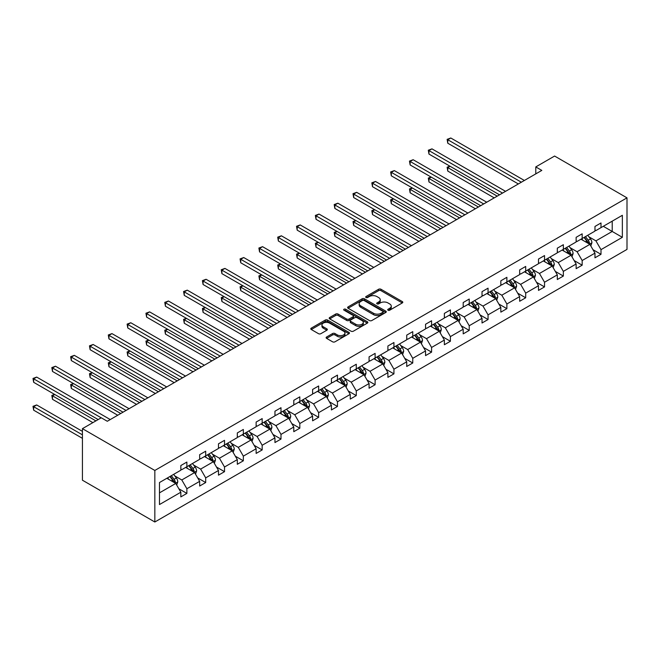 <?xml version="1.0" encoding="UTF-8"?>
<svg xmlns="http://www.w3.org/2000/svg" width="660" height="660" viewBox="0 0 660 660"><rect width="100%" height="100%" fill="white"/><g stroke="black" fill="none" stroke-linecap="round" stroke-linejoin="round"><path stroke-width="0.99" d="M388.055 310.208A1.171 0.676 0 0 0 389.713 310.208L402.295 302.94A1.675 0.965 0 0 0 402.79 302.255A1.675 0.965 0 0 0 402.295 301.57L380.977 289.262A1.675 0.965 0 0 0 378.609 289.262L366.028 296.53A1.171 0.676 0 0 0 365.681 297.008A1.171 0.676 0 0 0 366.028 297.487A1.171 0.676 0 0 0 367.686 297.487L369.311 296.546A5.362 3.094 0 0 1 376.893 296.546L378.667 297.577A5.362 3.094 0 0 1 380.242 299.764A5.362 3.094 0 0 1 378.667 301.95L377.041 302.89A1.171 0.676 0 0 0 376.695 303.369A1.171 0.676 0 0 0 377.041 303.847A1.171 0.676 0 0 0 378.7 303.847L380.325 302.907A5.362 3.094 0 0 1 387.907 302.907L389.68 303.93A5.362 3.094 0 0 1 391.256 306.125A5.362 3.094 0 0 1 389.68 308.311L388.055 309.251A1.171 0.676 0 0 0 387.709 309.73A1.171 0.676 0 0 0 388.055 310.208L388.055 309.251M326.617 336.996A1.675 0.965 0 0 0 326.123 337.681A1.675 0.965 0 0 0 326.617 338.365L332.599 341.814A1.675 0.965 0 0 0 334.966 341.814L348.942 333.745A1.675 0.965 0 0 0 349.429 333.061A1.675 0.965 0 0 0 348.942 332.376L327.624 320.067A1.675 0.965 0 0 0 325.256 320.067L311.272 328.144A1.675 0.965 0 0 0 310.786 328.82A1.675 0.965 0 0 0 311.272 329.505L318.5 333.679A1.675 0.965 0 0 0 320.867 333.679L326.849 330.223A1.675 0.965 0 0 0 327.343 329.538A1.675 0.965 0 0 0 326.849 328.861L323.268 326.791A4.48 2.591 0 0 1 321.956 324.959A4.48 2.591 0 0 1 324.72 322.567A4.48 2.591 0 0 1 329.604 323.128L343.637 331.237A4.48 2.591 0 0 1 344.949 333.061A4.48 2.591 0 0 1 342.185 335.453A4.48 2.591 0 0 1 337.301 334.892L334.966 333.539A1.675 0.965 0 0 0 332.599 333.539L326.617 336.996L326.617 338.365L332.599 334.933L332.599 333.539M627 197.851L554.598 156.049L535.78 166.922L541.81 170.404L107.291 421.27L101.26 417.788L82.434 428.654L154.836 470.456L627 197.851L627 249.406L154.836 522.002L154.836 470.456M369.435 320.546A1.675 0.965 0 0 0 371.803 320.546L385.778 312.477A1.675 0.965 0 0 0 386.265 311.8A1.675 0.965 0 0 0 385.778 311.116L364.46 298.807A1.675 0.965 0 0 0 362.084 298.807L348.109 306.875A1.675 0.965 0 0 0 347.622 307.56A1.675 0.965 0 0 0 348.109 308.245L369.435 320.546M344.495 310.464A1.171 0.676 0 0 1 345.683 310.629L345.683 309.235L367.356 321.75A1.675 0.965 0 0 1 367.851 322.426A1.675 0.965 0 0 1 367.356 323.111L353.38 331.18A1.675 0.965 0 0 1 351.013 331.18L329.695 318.871L329.695 317.51A1.675 0.965 0 0 0 329.2 318.194A1.675 0.965 0 0 0 329.695 318.871M329.695 317.51L335.676 314.053A1.675 0.965 0 0 1 338.044 314.053L346.69 319.044A1.675 0.965 0 0 0 349.058 319.044L353.026 316.75A1.675 0.965 0 0 0 353.521 316.074A1.675 0.965 0 0 0 353.026 315.389L344.025 310.192A1.171 0.676 0 0 1 343.678 309.713A1.171 0.676 0 0 1 344.404 309.086A1.171 0.676 0 0 1 345.683 309.235M159.481 482.542L180.84 470.209L180.84 465.539L186.871 462.058L186.871 466.727L199.666 459.343L199.666 454.674L205.697 451.192L205.697 455.854L218.485 448.47L218.485 443.809L224.524 440.319L224.524 444.988L237.311 437.605L237.311 432.935L243.342 429.454L243.342 434.123L256.138 426.739L256.138 422.07L262.168 418.588L262.168 423.258L274.956 415.866L274.956 411.205L280.995 407.715L280.995 412.385L293.783 405.001L293.783 400.331L299.813 396.85L299.813 401.519L312.609 394.135L312.609 389.466L318.64 385.984L318.64 390.654L331.427 383.262L331.427 378.601L337.466 375.119L337.466 379.78L350.254 372.397L350.254 367.727L356.284 364.246L356.284 368.915L369.08 361.531L369.08 356.862L375.111 353.38L375.111 358.05L387.899 350.666L387.899 345.997L393.938 342.515L393.938 347.176L406.725 339.793L406.725 335.123L412.756 331.642L412.756 336.311L425.552 328.927L425.552 324.258L431.582 320.776L431.582 325.446L444.37 318.062L444.37 313.393L450.409 309.911L450.409 314.572L463.196 307.189L463.196 302.527L469.227 299.038L469.227 303.707L482.023 296.323L482.023 291.654L488.053 288.173L488.053 292.842L500.841 285.458L500.841 280.789L506.88 277.307L506.88 281.968L519.667 274.585L519.667 269.923L525.698 266.434L525.698 271.103L538.494 263.719L538.494 259.05L544.525 255.568L544.525 260.238L557.312 252.854L557.312 248.185L563.351 244.703L563.351 249.373L576.139 241.981L576.139 237.32L582.169 233.83L582.169 238.499L594.965 231.115L594.965 226.446L600.996 222.964L600.996 227.634L622.355 215.3L622.355 237.32L600.996 249.645L600.996 254.314L594.965 257.796L594.965 253.135L582.169 260.518L582.169 265.18L576.139 268.67L576.139 264L563.351 271.384L563.351 276.053L557.312 279.535L557.312 274.865L544.525 282.249L544.525 286.918L538.494 290.4L538.494 285.73L525.698 293.123L525.698 297.784L519.667 301.274L519.667 296.604L506.88 303.988L506.88 308.657L500.841 312.139L500.841 307.469L488.053 314.853L488.053 319.522L482.023 323.004L482.023 318.334L469.227 325.726L469.227 330.388L463.196 333.877L463.196 329.208L450.409 336.592L450.409 341.261L444.37 344.743L444.37 340.073L431.582 347.457L431.582 352.126L425.552 355.608L425.552 350.938L412.756 358.322L412.756 362.992L406.725 366.473L406.725 361.812L393.938 369.196L393.938 373.865L387.899 377.347L387.899 372.677L375.111 380.061L375.111 384.73L369.08 388.212L369.08 383.542L356.284 390.926L356.284 395.596L350.254 399.077L350.254 394.416L337.466 401.8L337.466 406.461L331.427 409.951L331.427 405.281L318.64 412.665L318.64 417.334L312.609 420.816L312.609 416.147L299.813 423.53L299.813 428.2L293.783 431.681L293.783 427.02L280.995 434.404L280.995 439.065L274.956 442.555L274.956 437.885L262.168 445.269L262.168 449.938L256.138 453.42L256.138 448.751L243.342 456.134L243.342 460.804L237.311 464.285L237.311 459.616L224.524 467.008L224.524 471.669L218.485 475.159L218.485 470.489L205.697 477.873L205.697 482.542L199.666 486.024L199.666 481.355L186.871 488.738L186.871 493.408L180.84 496.889L180.84 492.22L159.481 504.553L159.481 482.542M185.666 467.42L194.593 472.577L181.805 479.96L174.817 475.926M181.805 479.96L186.871 488.738M194.593 472.577L199.666 481.355M180.84 469.095L181.805 469.648L186.871 466.727M204.493 456.555L213.419 461.711L200.632 469.095L193.644 465.061M200.632 469.095L205.697 477.873M213.419 461.711L218.485 470.489M199.666 458.23L200.632 458.782L205.697 455.854M223.311 445.69L232.246 450.846L219.45 458.23L212.471 454.195M219.45 458.23L224.524 467.008M232.246 450.846L237.311 459.616M218.485 447.356L219.45 447.917L224.524 444.988M242.137 434.816L251.064 439.972L238.276 447.356L231.289 443.33M238.276 447.356L243.342 456.134M251.064 439.972L256.138 448.751M237.311 436.491L238.276 437.052L243.342 434.123M260.964 423.951L269.89 429.107L257.103 436.491L250.115 432.457M257.103 436.491L262.168 445.269M269.89 429.107L274.956 437.885M256.138 425.626L257.103 426.178L262.168 423.258M279.782 413.086L288.717 418.242L275.921 425.626L268.942 421.591M275.921 425.626L280.995 434.404M288.717 418.242L293.783 427.02M274.956 414.752L275.921 415.313L280.995 412.385M298.609 402.212L307.535 407.368L294.748 414.752L287.76 410.726M294.748 414.752L299.813 423.53M307.535 407.368L312.609 416.147M293.783 403.887L294.748 404.448L299.813 401.519M317.435 391.347L326.362 396.503L313.574 403.887L306.587 399.853M313.574 403.887L318.64 412.665M326.362 396.503L331.427 405.281M312.609 393.022L313.574 393.575L318.64 390.654M336.253 380.482L345.188 385.638L332.392 393.022L325.413 388.987M332.392 393.022L337.466 401.8M345.188 385.638L350.254 394.416M331.427 382.148L332.392 382.709L337.466 379.78M355.08 369.608L364.007 374.764L351.219 382.148L344.231 378.122M351.219 382.148L356.284 390.926M364.007 374.764L369.08 383.542M350.254 371.283L351.219 371.844L356.284 368.915M373.906 358.743L382.833 363.899L370.046 371.283L363.058 367.249M370.046 371.283L375.111 380.061M382.833 363.899L387.899 372.677M369.08 360.418L370.046 360.971L375.111 358.05M392.725 347.878L401.659 353.034L388.864 360.418L381.884 356.383M388.864 360.418L393.938 369.196M401.659 353.034L406.725 361.812M387.899 349.544L388.864 350.105L393.938 347.176M411.551 337.004L420.478 342.161L407.69 349.544L400.702 345.518M407.69 349.544L412.756 358.322M420.478 342.161L425.552 350.938M406.725 338.679L407.69 339.24L412.756 336.311M430.378 326.139L439.304 331.295L426.517 338.679L419.529 334.645M426.517 338.679L431.582 347.457M439.304 331.295L444.37 340.073M425.552 327.814L426.517 328.366L431.582 325.446M449.196 315.274L458.131 320.43L445.335 327.814L438.356 323.779M445.335 327.814L450.409 336.592M458.131 320.43L463.196 329.208M444.37 316.948L445.335 317.501L450.409 314.572M468.022 304.409L476.949 309.557L464.161 316.948L457.174 312.914M464.161 316.948L469.227 325.726M476.949 309.557L482.023 318.334M463.196 306.075L464.161 306.636L469.227 303.707M486.849 293.535L495.776 298.691L482.988 306.075L476 302.041M482.988 306.075L488.053 314.853M495.776 298.691L500.841 307.469M482.023 295.21L482.988 295.762L488.053 292.842M505.667 282.67L514.602 287.826L501.806 295.21L494.827 291.175M501.806 295.21L506.88 303.988M514.602 287.826L519.667 296.604M500.841 284.344L501.806 284.897L506.88 281.968M524.494 271.804L533.42 276.961L520.633 284.344L513.653 280.31M520.633 284.344L525.698 293.123M533.42 276.961L538.494 285.73M519.667 273.471L520.633 274.032L525.698 271.103M543.32 260.931L552.247 266.087L539.459 273.471L532.471 269.445M539.459 273.471L544.525 282.249M552.247 266.087L557.312 274.865M538.494 262.606L539.459 263.167L544.525 260.238M562.139 250.066L571.073 255.222L558.278 262.606L551.298 258.572M558.278 262.606L563.351 271.384M571.073 255.222L576.139 264M557.312 251.74L558.278 252.293L563.351 249.373M580.965 239.2L589.891 244.357L577.104 251.74L570.124 247.706M577.104 251.74L582.169 260.518M589.891 244.357L594.965 253.135M576.139 240.867L577.104 241.428L582.169 238.499M603.289 226.306L612.216 231.462L595.93 240.867L588.943 236.841M595.93 240.867L600.996 249.645M622.355 237.32L612.216 231.462L612.216 221.158L622.355 215.3M82.434 428.654L82.434 480.208L154.836 522.002M535.78 166.922L535.78 173.885M594.965 230.002L595.93 230.563L600.996 227.634M159.481 492.847L175.774 483.442L166.84 478.294M175.774 483.442L180.84 492.22M592.969 249.686L600.996 254.314M574.15 260.551L582.169 265.18M555.324 271.417L563.351 276.053M536.497 282.29L544.525 286.918M517.679 293.155L525.698 297.784M498.853 304.021L506.88 308.657M480.026 314.886L488.053 319.522M461.208 325.76L469.227 330.388M442.382 336.625L450.409 341.261M423.555 347.49L431.582 352.126M404.737 358.363L412.756 362.992M385.91 369.229L393.938 373.865M367.084 380.094L375.111 384.73M348.265 390.967L356.284 395.596M329.439 401.833L337.466 406.461M310.613 412.698L318.64 417.334M291.794 423.571L299.813 428.2M272.968 434.437L280.995 439.065M254.141 445.302L262.168 449.938M235.323 456.175L243.342 460.804M216.496 467.041L224.524 471.669M197.67 477.906L205.697 482.542M178.852 488.771L186.871 493.408M388.525 310.373L389.68 309.705A5.362 3.094 0 0 0 391.256 307.51L391.256 306.125M380.242 299.764L380.242 301.158A5.362 3.094 0 0 1 378.667 303.344L377.512 304.012M402.278 302.957L380.977 290.656A1.675 0.965 0 0 0 378.609 290.656L366.498 297.652M385.753 312.493L364.46 300.201A1.675 0.965 0 0 0 362.084 300.201L348.133 308.253M382.816 312.279A1.171 0.676 0 0 0 383.155 311.8A1.171 0.676 0 0 0 382.816 311.322L364.097 300.514A1.171 0.676 0 0 0 362.439 300.514L360.723 301.504A5.362 3.094 0 0 0 359.155 303.691A5.362 3.094 0 0 0 360.723 305.885L373.519 313.269A5.362 3.094 0 0 0 381.1 313.269L382.816 312.279L382.816 313.665A1.171 0.676 0 0 0 383.155 313.186L383.155 311.8M359.155 303.691L359.155 305.085A5.362 3.094 0 0 0 360.723 307.271L360.723 305.885M382.816 313.665L381.1 314.663A5.362 3.094 0 0 1 373.519 314.663L360.723 307.271M329.719 318.887L335.676 315.447L335.676 314.053M353.521 316.074L353.521 317.46A1.675 0.965 0 0 1 353.026 318.145L349.058 320.438A1.675 0.965 0 0 1 346.69 320.438L338.044 315.447A1.675 0.965 0 0 0 335.676 315.447M345.683 310.629L367.339 323.128M355.666 324.225A4.48 2.591 0 0 0 360.541 324.786A4.48 2.591 0 0 0 363.313 322.393A4.48 2.591 0 0 0 362.002 320.57L357.052 317.716A1.675 0.965 0 0 0 354.684 317.716L350.716 320.001A1.675 0.965 0 0 0 350.229 320.686A1.675 0.965 0 0 0 350.716 321.37L355.666 324.225L355.666 325.619A4.48 2.591 0 0 0 360.541 326.18A4.48 2.591 0 0 0 363.313 323.788L363.313 322.393M350.229 320.686L350.229 322.08A1.675 0.965 0 0 0 350.716 322.765L350.716 321.37M355.666 325.619L350.716 322.765M344.949 333.061L344.949 334.455A4.48 2.591 0 0 1 342.185 336.847A4.48 2.591 0 0 1 337.301 336.286L334.966 334.933A1.675 0.965 0 0 0 332.599 334.933M321.956 324.959L321.956 326.353A4.48 2.591 0 0 0 323.268 328.185L323.268 326.791M326.832 330.239L323.268 328.185M348.942 332.376L348.942 333.745L327.624 321.461A1.675 0.965 0 0 0 325.256 321.461L311.297 329.522M590.815 245.941L591.921 242.74A4.521 2.607 -120 0 0 590.477 238.887L587.771 235.273M582.912 240.322L581.74 238.755M450.079 166.279L447.785 167.599L447.785 171.088L494.208 197.885M589.231 243.969L589.479 242.929A4.521 2.607 -120 0 0 588.184 240.207L585.478 236.593M584.347 237.245L587.326 241.23A2.302 1.328 60 0 1 587.746 241.923L589.479 242.929M584.026 237.427L586.74 241.048A4.521 2.607 60 0 1 587.862 243.177M447.785 171.088L447.125 167.219L497.228 196.144M447.125 167.219L449.815 166.122M521.359 182.209L447.785 139.738L450.805 137.998L524.37 180.469M518.339 183.95L447.785 143.22L447.785 139.738L447.125 139.351L450.805 137.998M447.785 143.22L447.125 139.351M571.989 256.806L573.094 253.605A4.521 2.607 -120 0 0 571.659 249.752L568.945 246.139M564.086 251.188L562.914 249.62M431.26 177.144L428.967 178.472L428.967 181.954L475.382 208.758M570.405 254.834L570.661 253.795A4.521 2.607 -120 0 0 569.365 251.08L566.651 247.459M565.521 248.119L568.499 252.095A2.302 1.328 60 0 1 568.92 252.797L570.661 253.795M565.207 248.3L567.913 251.914A4.521 2.607 60 0 1 569.044 254.05M428.967 181.954L428.299 178.084L478.401 207.009M428.299 178.084L430.988 176.995M553.163 267.679L554.276 264.47A4.521 2.607 -120 0 0 552.832 260.617L550.118 257.004M545.267 262.053L544.087 260.486M412.434 188.017L410.14 189.337L410.14 192.819L456.563 219.623M551.578 265.7L551.834 264.668A4.521 2.607 -120 0 0 550.539 261.946L547.833 258.332M546.694 258.984L549.681 262.96A2.302 1.328 60 0 1 550.093 263.662L551.834 264.668M546.381 259.165L549.087 262.779A4.521 2.607 60 0 1 550.217 264.916M410.14 192.819L409.472 188.958L459.574 217.882M409.472 188.958L412.17 187.861M502.532 193.083L428.967 150.604L431.978 148.863L505.552 191.334M499.513 194.824L428.967 154.085L428.967 150.604L428.299 150.224L431.978 148.863M428.967 154.085L428.299 150.224M483.706 203.948L410.14 161.469L413.16 159.728L486.725 202.207M480.694 205.689L410.14 164.959L410.14 161.469L409.472 161.089L413.16 159.728M410.14 164.959L409.472 161.089M534.344 278.545L535.45 275.344A4.521 2.607 -120 0 0 534.006 271.491L531.3 267.869M526.441 272.926L525.261 271.359M393.608 198.883L391.314 200.203L391.314 203.692L437.737 230.488M532.76 276.573L533.008 275.534A4.521 2.607 -120 0 0 531.712 272.811L529.006 269.197M527.876 269.849L530.855 273.834A2.302 1.328 60 0 1 531.275 274.527L533.008 275.534M527.554 270.031L530.269 273.652A4.521 2.607 60 0 1 531.391 275.781M391.314 203.692L390.654 199.823L440.756 228.748M390.654 199.823L393.343 198.726M464.887 214.813L391.314 172.343L394.334 170.602L467.899 213.073M461.868 216.554L391.314 175.824L391.314 172.343L390.654 171.955L394.334 170.602M391.314 175.824L390.654 171.955M515.518 289.41L516.623 286.209A4.521 2.607 -120 0 0 515.188 282.356L512.473 278.743M507.614 283.792L506.443 282.224M374.789 209.748L372.496 211.076L372.496 214.558L418.91 241.354M513.934 287.438L514.189 286.399A4.521 2.607 -120 0 0 512.894 283.685L510.18 280.063M509.05 280.714L512.028 284.699A2.302 1.328 60 0 1 512.449 285.4L514.189 286.399M508.736 280.904L511.442 284.518A4.521 2.607 60 0 1 512.572 286.654M372.496 214.558L371.827 210.688L421.93 239.613M371.827 210.688L374.517 209.599M446.061 225.679L372.496 183.208L375.507 181.467L449.081 223.938M443.041 227.428L372.496 186.689L372.496 183.208L371.827 182.828L375.507 181.467M372.496 186.689L371.827 182.828M496.691 300.284L497.805 297.074A4.521 2.607 -120 0 0 496.361 293.221L493.647 289.608M488.796 294.657L487.616 293.089M355.963 220.621L353.669 221.941L353.669 225.423L400.092 252.227M495.107 298.303L495.363 297.272A4.521 2.607 -120 0 0 494.068 294.55L491.362 290.936M490.223 291.588L493.21 295.564A2.302 1.328 60 0 1 493.622 296.266L495.363 297.272M489.91 291.769L492.616 295.383A4.521 2.607 60 0 1 493.746 297.52M353.669 225.423L353.001 221.562L403.103 250.486M353.001 221.562L355.699 220.465M427.234 236.552L353.669 194.073L356.689 192.332L430.254 234.811M424.223 238.293L353.669 197.554L353.669 194.073L353.001 193.694L356.689 192.332M353.669 197.554L353.001 193.694M477.873 311.149L478.978 307.939A4.521 2.607 -120 0 0 477.535 304.095L474.829 300.473M469.969 305.53L468.79 303.963M337.136 231.487L334.843 232.807L334.843 236.297L381.265 263.092M476.281 309.177L476.536 308.137A4.521 2.607 -120 0 0 475.241 305.415L472.535 301.801M471.405 302.453L474.383 306.438A2.302 1.328 60 0 1 474.804 307.131L476.536 308.137M471.083 302.635L473.797 306.257A4.521 2.607 60 0 1 474.919 308.385M334.843 236.297L334.183 232.427L384.285 261.352M334.183 232.427L336.872 231.33M408.416 247.417L334.843 204.946L337.862 203.197L411.427 245.677M405.397 249.158L334.843 208.428L334.843 204.946L334.183 204.559L337.862 203.197M334.843 208.428L334.183 204.559M459.046 322.014L460.152 318.813A4.521 2.607 -120 0 0 458.708 314.96L456.002 311.347M451.143 316.396L449.971 314.828M318.31 242.352L316.024 243.68L316.024 247.162L362.439 273.958M457.462 320.042L457.71 319.003A4.521 2.607 -120 0 0 456.423 316.288L453.709 312.667M452.579 313.318L455.557 317.303A2.302 1.328 60 0 1 455.978 318.004L457.71 319.003M452.265 313.5L454.971 317.122A4.521 2.607 60 0 1 456.101 319.258M316.024 247.162L315.356 243.292L365.459 272.217M315.356 243.292L318.046 242.203M389.59 258.283L316.024 215.812L319.036 214.071L392.609 256.542M386.57 260.024L316.024 219.293L316.024 215.812L315.356 215.424L319.036 214.071M316.024 219.293L315.356 215.424M440.22 332.887L441.334 329.678A4.521 2.607 -120 0 0 439.89 325.825L437.176 322.212M432.325 327.261L431.145 325.693M299.491 253.225L297.198 254.546L297.198 258.027L343.612 284.831M438.636 330.908L438.892 329.868A4.521 2.607 -120 0 0 437.596 327.154L434.89 323.532M433.752 324.192L436.738 328.168A2.302 1.328 60 0 1 437.151 328.87L438.892 329.868M433.438 324.373L436.144 327.987A4.521 2.607 60 0 1 437.275 330.124M297.198 258.027L296.53 254.166L346.632 283.09M296.53 254.166L299.227 253.069M370.763 269.156L297.198 226.677L300.217 224.936L373.783 267.415M367.752 270.897L297.198 230.159L297.198 226.677L296.53 226.297L300.217 224.936M297.198 230.159L296.53 226.297M421.402 343.753L422.507 340.543A4.521 2.607 -120 0 0 421.063 336.699L418.358 333.077M413.498 338.135L412.318 336.567M280.665 264.091L278.372 265.411L278.372 268.9L324.794 295.697M419.81 341.781L420.065 340.741A4.521 2.607 -120 0 0 418.77 338.019L416.064 334.405M414.934 335.057L417.912 339.034A2.302 1.328 60 0 1 418.333 339.735L420.065 340.741M414.612 335.239L417.326 338.852A4.521 2.607 60 0 1 418.448 340.989M278.372 268.9L277.712 265.031L327.805 293.956M277.712 265.031L280.401 263.934M351.945 280.022L278.372 237.55L281.391 235.801L354.956 278.281M348.925 281.762L278.372 241.032L278.372 237.55L277.712 237.163L281.391 235.801M278.372 241.032L277.712 237.163M402.575 354.618L403.681 351.417A4.521 2.607 -120 0 0 402.237 347.564L399.531 343.951M394.672 349L393.5 347.432M261.839 274.956L259.553 276.284L259.553 279.766L305.968 306.562M400.991 352.646L401.239 351.607A4.521 2.607 -120 0 0 399.952 348.884L397.237 345.271M396.107 345.923L399.085 349.907A2.302 1.328 60 0 1 399.506 350.608L401.239 351.607M395.794 346.104L398.5 349.726A4.521 2.607 60 0 1 399.63 351.862M259.553 279.766L258.885 275.897L308.987 304.821M258.885 275.897L261.575 274.808M333.118 290.887L259.553 248.416L262.564 246.675L336.138 289.146M330.099 292.627L259.553 251.897L259.553 248.416L258.885 248.028L262.564 246.675M259.553 251.897L258.885 248.028M383.749 365.491L384.862 362.282A4.521 2.607 -120 0 0 383.419 358.429L380.704 354.816M375.845 359.865L374.674 358.298M243.02 285.821L240.727 287.149L240.727 290.631L287.141 317.435M382.165 363.512L382.421 362.472A4.521 2.607 -120 0 0 381.125 359.758L378.419 356.136M377.281 356.796L380.267 360.772A2.302 1.328 60 0 1 380.68 361.474L382.421 362.472M376.967 356.977L379.673 360.591A4.521 2.607 60 0 1 380.803 362.728M240.727 290.631L240.059 286.762L290.161 315.695M240.059 286.762L242.756 285.673M314.292 301.76L240.727 259.281L243.746 257.54L317.311 300.019M311.281 303.501L240.727 262.762L240.727 259.281L240.059 258.901L243.746 257.54M240.727 262.762L240.059 258.901M364.93 376.357L366.036 373.147A4.521 2.607 -120 0 0 364.592 369.303L361.886 365.681M357.027 370.738L355.847 369.163M224.194 296.695L221.9 298.015L221.9 301.496L268.323 328.3M363.338 374.385L363.594 373.346A4.521 2.607 -120 0 0 362.299 370.623L359.593 367.01M358.462 367.661L361.441 371.638A2.302 1.328 60 0 1 361.861 372.339L363.594 373.346M358.141 367.843L360.855 371.456A4.521 2.607 60 0 1 361.977 373.593M221.9 301.496L221.24 297.635L271.334 326.56M221.24 297.635L223.93 296.538M295.474 312.625L221.9 270.146L224.92 268.405L298.485 310.885M292.454 314.366L221.9 273.636L221.9 270.146L221.24 269.767L224.92 268.405M221.9 273.636L221.24 269.767M346.104 387.222L347.209 384.021A4.521 2.607 -120 0 0 345.766 380.168L343.06 376.555M338.2 381.604L337.029 380.036M205.367 307.56L203.082 308.888L203.082 312.37L249.496 339.166M344.52 385.25L344.767 384.211A4.521 2.607 -120 0 0 343.48 381.488L340.766 377.875M339.636 378.526L342.614 382.511A2.302 1.328 60 0 1 343.035 383.212L344.767 384.211M339.322 378.708L342.028 382.33A4.521 2.607 60 0 1 343.159 384.466M203.082 312.37L202.414 308.5L252.516 337.425M202.414 308.5L205.103 307.411M276.647 323.491L203.082 281.02L206.093 279.279L279.667 321.75M273.628 325.231L203.082 284.501L203.082 281.02L202.414 280.632L206.093 279.279M203.082 284.501L202.414 280.632M327.277 398.087L328.391 394.886A4.521 2.607 -120 0 0 326.947 391.034L324.233 387.42M319.374 392.469L318.202 390.901M186.549 318.425L184.255 319.753L184.255 323.235L230.67 350.039M325.693 396.115L325.949 395.076A4.521 2.607 -120 0 0 324.654 392.362L321.94 388.74M320.81 389.4L323.796 393.376A2.302 1.328 60 0 1 324.209 394.078L325.949 395.076M320.496 389.582L323.202 393.195A4.521 2.607 60 0 1 324.332 395.332M184.255 323.235L183.587 319.366L233.689 348.29M183.587 319.366L186.285 318.277M257.821 334.364L184.255 291.885L187.267 290.144L260.84 332.615M254.809 336.105L184.255 295.366L184.255 291.885L183.587 291.505L187.267 290.144M184.255 295.366L183.587 291.505M308.459 408.961L309.565 405.751A4.521 2.607 -120 0 0 308.121 401.907L305.415 398.285M300.556 403.334L299.376 401.767M167.722 329.299L165.429 330.619L165.429 334.1L211.852 360.904M306.867 406.989L307.123 405.95A4.521 2.607 -120 0 0 305.827 403.227L303.121 399.613M301.983 400.265L304.969 404.242A2.302 1.328 60 0 1 305.39 404.943L307.123 405.95M301.67 400.447L304.384 404.06A4.521 2.607 60 0 1 305.506 406.197M165.429 334.1L164.769 330.239L214.863 359.164M164.769 330.239L167.458 329.142M239.002 345.229L165.429 302.75L168.448 301.01L242.014 343.489M235.983 346.97L165.429 306.24L165.429 302.75L164.769 302.371L168.448 301.01M165.429 306.24L164.769 302.371M289.633 419.826L290.738 416.625A4.521 2.607 -120 0 0 289.295 412.772L286.588 409.159M281.729 414.208L280.558 412.64M148.896 340.164L146.602 341.484L146.602 344.974L193.025 371.77M288.049 417.854L288.296 416.815A4.521 2.607 -120 0 0 287.009 414.092L284.295 410.479M283.165 411.13L286.143 415.115A2.302 1.328 60 0 1 286.564 415.808L288.296 416.815M282.851 411.312L285.557 414.934A4.521 2.607 60 0 1 286.688 417.062M146.602 344.974L145.942 341.104L196.045 370.029M145.942 341.104L148.632 340.007M220.176 356.095L146.602 313.624L149.622 311.883L223.196 354.354M217.157 357.835L146.602 317.105L146.602 313.624L145.942 313.236L149.622 311.883M146.602 317.105L145.942 313.236M270.806 430.691L271.92 427.49A4.521 2.607 -120 0 0 270.476 423.637L267.762 420.024M262.903 425.073L261.731 423.505M130.078 351.029L127.784 352.358L127.784 355.839L174.199 382.643M269.222 428.719L269.478 427.68A4.521 2.607 -120 0 0 268.183 424.966L265.468 421.344M264.338 422.004L267.325 425.981A2.302 1.328 60 0 1 267.737 426.682L269.478 427.68M264.025 422.185L266.731 425.799A4.521 2.607 60 0 1 267.861 427.936M127.784 355.839L127.116 351.97L177.218 380.894M127.116 351.97L129.814 350.881M201.349 366.968L127.784 324.489L130.795 322.748L204.369 365.219M198.338 368.709L127.784 327.971L127.784 324.489L127.116 324.109L130.795 322.748M127.784 327.971L127.116 324.109M251.98 441.565L253.093 438.356A4.521 2.607 -120 0 0 251.65 434.511L248.944 430.889M244.084 435.938L242.905 434.371M111.251 361.903L108.958 363.223L108.958 366.704L155.38 393.508M250.396 439.585L250.651 438.553A4.521 2.607 -120 0 0 249.356 435.831L246.65 432.217M245.512 432.869L248.498 436.846A2.302 1.328 60 0 1 248.919 437.547L250.651 438.553M245.198 433.051L247.912 436.664A4.521 2.607 60 0 1 249.035 438.801M108.958 366.704L108.298 362.843L158.392 391.768M108.298 362.843L110.987 361.746M182.531 377.834L108.958 335.354L111.977 333.613L185.542 376.093M179.512 379.574L108.958 338.844L108.958 335.354L108.298 334.975L111.977 333.613M108.958 338.844L108.298 334.975M233.161 452.43L234.267 449.229A4.521 2.607 -120 0 0 232.823 445.376L230.117 441.755M225.258 446.812L224.087 445.244M92.425 372.768L90.131 374.088L90.131 377.578L136.554 404.374M231.577 450.458L231.825 449.419A4.521 2.607 -120 0 0 230.53 446.696L227.824 443.083M226.693 443.734L229.672 447.719A2.302 1.328 60 0 1 230.092 448.412L231.825 449.419M226.38 443.916L229.086 447.538A4.521 2.607 60 0 1 230.216 449.666M90.131 377.578L89.471 373.709L139.573 402.633M89.471 373.709L92.161 372.611M163.705 388.699L90.131 346.228L93.151 344.487L166.724 386.958M160.685 390.439L90.131 349.709L90.131 346.228L89.471 345.84L93.151 344.487M90.131 349.709L89.471 345.84M214.335 463.295L215.449 460.094A4.521 2.607 -120 0 0 214.005 456.241L211.291 452.628M206.431 457.677L205.26 456.109M73.606 383.633L71.313 384.962L71.313 388.443L117.727 415.239M212.751 461.323L213.007 460.284A4.521 2.607 -120 0 0 211.712 457.57L208.997 453.948M207.867 454.608L210.853 458.584A2.302 1.328 60 0 1 211.266 459.286L213.007 460.284M207.553 454.789L210.26 458.403A4.521 2.607 60 0 1 211.39 460.54M71.313 388.443L70.645 384.574L120.747 413.498M70.645 384.574L73.343 383.485M144.878 399.564L71.313 357.093L74.324 355.352L147.898 397.823M141.867 401.313L71.313 360.575L71.313 357.093L70.645 356.713L74.324 355.352M71.313 360.575L70.645 356.713M195.508 474.169L196.622 470.959A4.521 2.607 -120 0 0 195.179 467.107L192.472 463.493M187.613 468.542L186.433 466.975M54.78 394.507L52.486 395.827L52.486 399.308L92.87 422.631M193.924 472.189L194.18 471.157A4.521 2.607 -120 0 0 192.885 468.435L190.179 464.821M189.04 465.473L192.027 469.45A2.302 1.328 60 0 1 192.448 470.151L194.18 471.157M188.727 465.655L191.441 469.268A4.521 2.607 60 0 1 192.563 471.405M52.486 399.308L51.826 395.447L95.89 420.882M51.826 395.447L54.516 394.35M126.06 410.438L52.486 367.958L55.506 366.217L129.071 408.697M123.04 412.178L52.486 371.44L52.486 367.958L51.826 367.579L55.506 366.217M52.486 371.44L51.826 367.579M176.69 485.034L177.796 481.833A4.521 2.607 -120 0 0 176.352 477.98L173.646 474.358M168.787 479.416L167.615 477.848M82.434 431.368L36.679 404.951L33.66 406.692L33.66 410.182L82.434 438.339M175.106 483.062L175.354 482.023A4.521 2.607 -120 0 0 174.058 479.3L171.352 475.687M170.222 476.338L173.2 480.323A2.302 1.328 60 0 1 173.621 481.016L175.354 482.023M169.909 476.52L172.615 480.142A4.521 2.607 60 0 1 173.745 482.27M33.66 410.182L33 406.312L82.434 434.858M33 406.312L36.679 404.951M101.203 417.821L33.66 378.832L36.679 377.083L110.253 419.562M98.183 419.562L33.66 382.313L33.66 378.832L33 378.444L36.679 377.083M33.66 382.313L33 378.444M389.68 309.705L389.68 308.311M377.041 303.847L377.041 302.89M378.667 303.344L378.667 301.95M366.028 297.487L366.028 296.53M378.609 290.656L378.609 289.262M380.977 290.656L380.977 289.262M402.295 302.94L402.295 301.57M348.109 308.245L348.109 306.875M362.084 300.201L362.084 298.807M364.46 300.201L364.46 298.807M385.778 312.477L385.778 311.116M373.519 314.663L373.519 313.269M381.1 314.663L381.1 313.269M338.044 315.447L338.044 314.053M346.69 320.438L346.69 319.044M349.058 320.438L349.058 319.044M353.026 318.145L353.026 316.75M367.356 323.111L367.356 321.75M334.966 334.933L334.966 333.539M337.301 336.286L337.301 334.892M326.849 330.223L326.849 328.861M311.272 329.505L311.272 328.144M325.256 321.461L325.256 320.067M327.624 321.461L327.624 320.067M589.57 244.167L591.896 242.822M588.184 240.207L590.477 238.887M585.453 241.791L586.74 241.048M570.743 255.032L573.07 253.696M569.365 251.08L571.659 249.752M566.626 252.656L567.913 251.914M551.925 265.897L554.243 264.561M550.539 261.946L552.832 260.617M547.808 263.522L549.087 262.779M533.098 276.771L535.425 275.426M531.712 272.811L534.006 271.491M528.982 274.395L530.269 273.652M514.272 287.636L516.598 286.291M512.894 283.685L515.188 282.356M510.155 285.26L511.442 284.518M495.454 298.501L497.772 297.165M494.068 294.55L496.361 293.221M491.337 296.125L492.616 295.383M476.627 309.375L478.945 308.03M475.241 305.415L477.535 304.095M472.51 306.999L473.797 306.257M457.801 320.24L460.127 318.896M456.423 316.288L458.708 314.96M453.684 317.864L454.971 317.122M438.983 331.105L441.301 329.769M437.596 327.154L439.89 325.825M434.866 328.729L436.144 327.987M420.156 341.979L422.474 340.634M418.77 338.019L421.063 336.699M416.039 339.595L417.326 338.852M401.329 352.844L403.656 351.499M399.952 348.884L402.237 347.564M397.213 350.468L398.5 349.726M382.511 363.709L384.829 362.373M381.125 359.758L383.419 358.429M378.394 361.334L379.673 360.591M363.685 374.583L366.003 373.238M362.299 370.623L364.592 369.303M359.568 372.199L360.855 371.456M344.858 385.448L347.185 384.103M343.48 381.488L345.766 380.168M340.741 383.072L342.028 382.33M326.04 396.313L328.358 394.977M324.654 392.362L326.947 391.034M321.915 393.938L323.202 393.195M307.213 407.179L309.532 405.842M305.827 403.227L308.121 401.907M303.097 404.803L304.384 404.06M288.387 418.052L290.713 416.707M287.009 414.092L289.295 412.772M284.27 415.676L285.557 414.934M269.569 428.917L271.887 427.581M268.183 424.966L270.476 423.637M265.444 426.541L266.731 425.799M250.742 439.783L253.06 438.446M249.356 435.831L251.65 434.511M246.625 437.407L247.912 436.664M231.916 450.656L234.242 449.311M230.53 446.696L232.823 445.376M227.799 448.28L229.086 447.538M213.089 461.521L215.416 460.177M211.712 457.57L214.005 456.241M208.972 459.145L210.26 458.403M194.271 472.387L196.589 471.05M192.885 468.435L195.179 467.107M190.154 470.011L191.441 469.268M175.444 483.26L177.771 481.915M174.058 479.3L176.352 477.98M171.328 480.884L172.615 480.142"/></g></svg>
